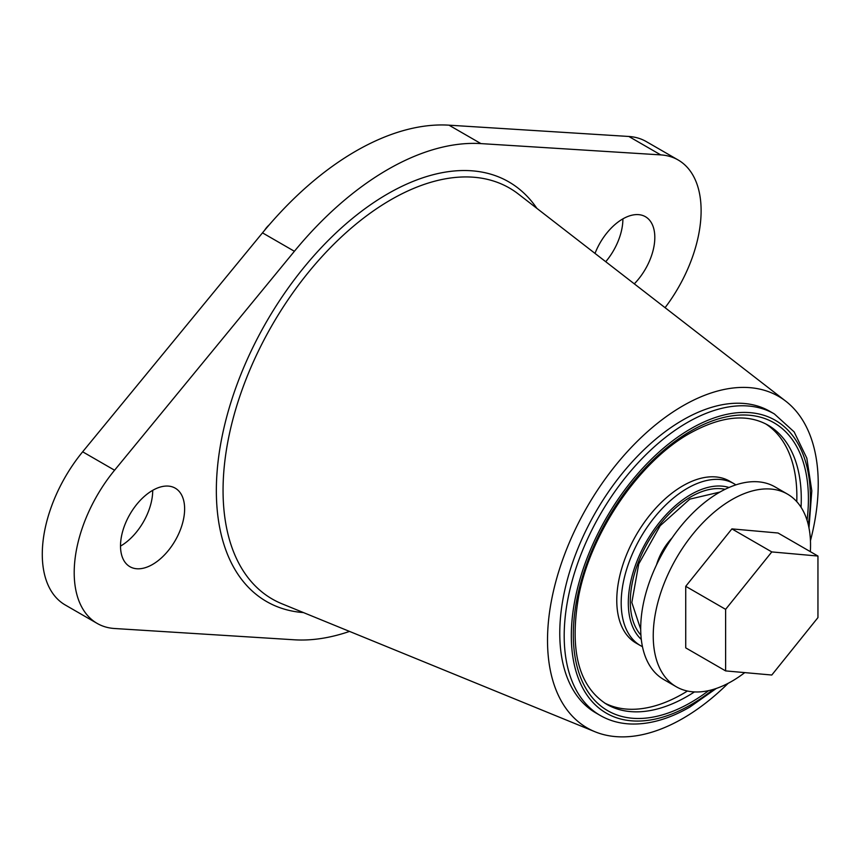 <?xml version="1.0" encoding="UTF-8"?>
<svg xmlns="http://www.w3.org/2000/svg" width="861" height="861" viewBox="0 0 861 861"><rect width="100%" height="100%" fill="white"/><g stroke="black" fill="none" stroke-linecap="round" stroke-linejoin="round"><path stroke-width="1.29" d="M744.754 672.613A111.23 64.22 -60 0 1 731.893 681.255A111.23 64.22 -60 0 1 676.283 686.766A111.23 64.22 -60 0 1 659.225 597.631A111.23 64.22 -60 0 1 731.893 499.617A111.23 64.22 -60 0 1 787.503 494.117A111.23 64.22 -60 0 1 810.341 551.653M676.283 686.766L663.745 679.523A111.23 64.22 -60 0 1 646.686 590.398A111.23 64.22 -60 0 1 719.355 492.384A111.23 64.22 -60 0 1 774.965 486.874L787.503 494.117M672.043 537.964A40.295 23.269 120 0 0 656.523 564.848M152.709 490.329A45.332 26.174 -60 0 1 120.648 546.014A45.332 26.174 -60 0 1 120.508 546.1M152.569 490.415A45.332 26.174 -60 0 1 175.235 488.165A45.332 26.174 -60 0 1 182.188 524.489A45.332 26.174 -60 0 1 152.569 564.45A45.332 26.174 -60 0 1 129.903 566.689A45.332 26.174 -60 0 1 122.951 530.365A45.332 26.174 -60 0 1 152.569 490.415M622.89 218.866A45.332 26.174 -60 0 1 605.735 261.712M595.016 253.403A45.332 26.174 -60 0 1 622.751 218.952A45.332 26.174 -60 0 1 645.416 216.703A45.332 26.174 -60 0 1 634.299 283.839M640.552 645.664L636.128 643.113A93.494 53.985 -60 0 1 621.803 568.195A93.494 53.985 -60 0 1 682.881 485.798A93.494 53.985 -60 0 1 729.622 481.17L734.046 483.721A93.494 53.985 -60 0 0 687.293 488.348A93.494 53.985 -60 0 0 626.216 570.746A93.494 53.985 -60 0 0 640.552 645.664L642.467 646.686M765.687 423.892A161.201 93.063 -60 0 1 796.769 501.651M687.433 691.017A161.201 93.063 -60 0 1 682.881 693.762A161.201 93.063 -60 0 1 604.551 702.985M600.246 715.459L595.834 712.908A174.094 100.511 -60 0 1 569.143 573.404A174.094 100.511 -60 0 1 682.881 419.996A174.094 100.511 -60 0 1 769.928 411.375L774.34 413.926A174.094 100.511 -60 0 0 687.293 422.547A174.094 100.511 -60 0 0 573.566 575.955A174.094 100.511 -60 0 0 600.246 715.459C609.028 720.506 618.779 723.326 629.509 723.94C648.613 724.844 668.717 719.226 689.812 707.085L716.32 688.445M728.126 683.333A191.422 110.52 -60 0 1 682.881 718.44A191.422 110.52 -60 0 1 594.973 731.742A191.422 110.52 -60 0 1 555.883 581.369A191.422 110.52 -60 0 1 682.881 405.843A191.422 110.52 -60 0 1 785.802 401.215A191.422 110.52 -60 0 1 810.449 540.73M685.733 586.319L685.733 647.87L725.619 670.902L771.79 675.024L817.95 617.595L817.95 556.045L778.053 533.013L731.893 528.891L685.733 586.319L725.619 609.351L725.619 670.902M349.534 631.414A272.022 157.057 -60 0 1 294.397 639.798L114.578 628.508A110.821 63.983 -60 0 1 97.153 623.407L65.242 604.982A110.821 63.983 -60 0 1 82.656 451.799L262.487 232.857A272.022 157.057 -60 0 1 449.001 125.179L628.831 136.468A110.821 63.983 -60 0 1 646.245 141.57L678.167 159.995A110.821 63.983 -60 0 1 665.079 307.678M97.153 623.407A110.821 63.983 -60 0 1 114.578 470.224L294.397 251.283A272.022 157.057 -60 0 1 480.922 143.604L660.742 154.894A110.821 63.983 -60 0 1 678.167 159.995M264.499 230.436A16.122 9.31 -60 0 1 269.181 224.904M817.95 556.045L771.79 551.923L731.893 528.891M771.79 551.923L725.619 609.351M785.802 401.215L518.408 194.059A237.27 136.985 120 0 0 390.829 199.795A237.27 136.985 120 0 0 233.428 417.359A237.27 136.985 120 0 0 281.87 603.755L594.973 731.742M303.492 612.591A242.275 139.88 -60 0 1 221.966 437.119A242.275 139.88 -60 0 1 387.654 193.876A242.275 139.88 -60 0 1 536.877 208.362M808.285 524.758A169.057 97.605 120 0 0 690.856 428.713A169.057 97.605 120 0 0 571.317 635.762A169.057 97.605 120 0 0 690.856 704.782A169.057 97.605 120 0 0 713.209 689.446M708.7 690.608A166.238 95.98 -60 0 1 690.856 702.479A166.238 95.98 -60 0 1 573.308 634.611A166.238 95.98 -60 0 1 690.856 431.017A166.238 95.98 -60 0 1 807.048 520.27M801.053 507.269A161.201 93.063 120 0 0 767.894 425.086C746.961 413.377 720.937 416.121 689.812 433.32C639.475 461.345 591.012 532.12 578.721 595.973C569.261 650.281 578.581 686.389 606.693 704.298A161.201 93.063 120 0 0 687.293 696.312A161.201 93.063 120 0 0 694.45 691.921M729.019 487.487A88.457 51.068 120 0 0 690.856 494.526A88.457 51.068 120 0 0 634.74 567.259A88.457 51.068 120 0 0 641.305 639.432M640.918 635.117A85.637 49.443 -60 0 1 637.28 565.085A85.637 49.443 -60 0 1 690.856 496.829A85.637 49.443 -60 0 1 725.102 489.306M660.742 154.894L628.831 136.468M480.922 143.604L449.001 125.179M294.397 251.283L262.487 232.857M114.578 470.224L82.656 451.799M640.702 629.251L631.834 602.506L638.733 563.987L660.183 525.727L689.812 499.132L719.914 492.061M735.886 484.861L734.046 483.721M808.985 527.944L811.805 490.802L806.811 458.127L794.133 431.878L774.34 413.926"/></g></svg>
